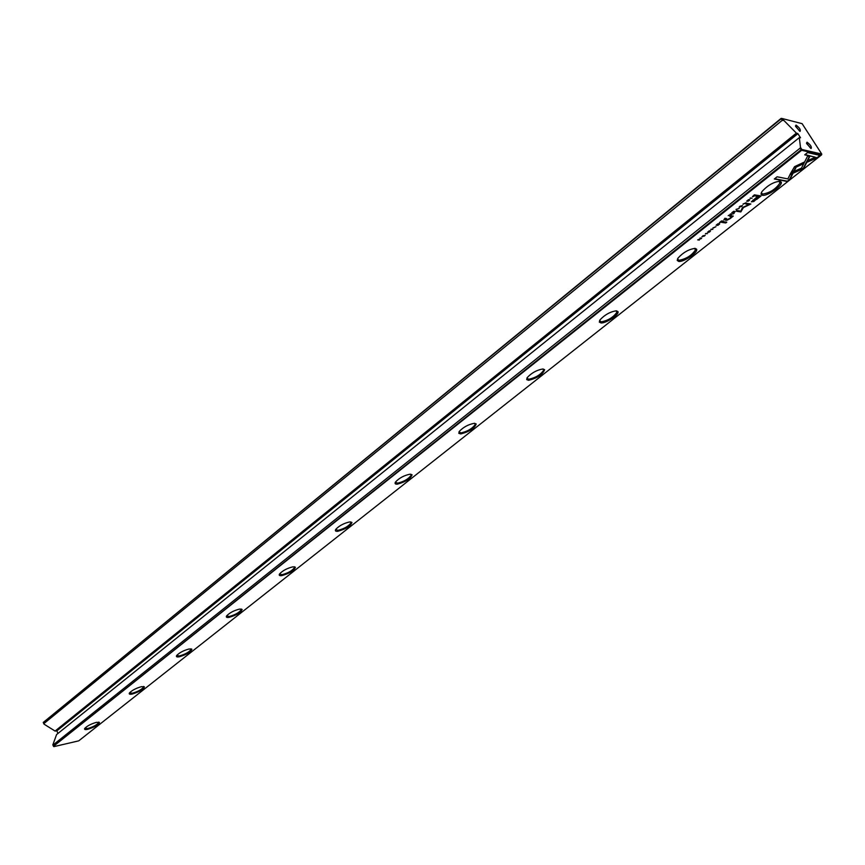 <?xml version="1.0" encoding="UTF-8"?>
<svg xmlns="http://www.w3.org/2000/svg" width="865" height="865" viewBox="0 0 865 865"><rect width="100%" height="100%" fill="white"/><g stroke="black" fill="none" stroke-linecap="round" stroke-linejoin="round"><path stroke-width="1.3" d="M736.05 209.395L736.537 210.563L736.515 209.276L739.197 208.443L736.05 209.395M789.994 174.568L803.542 168.588L809.716 156.608L807.596 156.133L801.444 168.145L790.924 172.784L789.994 174.568M809.348 156.522L803.326 168.232L790.307 173.973M820.215 155.462L807.575 152.575L804.731 154.835L815.327 157.214L808.375 160.285L807.445 162.079L817.371 157.7L820.215 155.462M794.546 166.664L791.205 172.351L794.243 171.011L796.254 167.031L803.023 164.036L803.942 162.242L794.546 166.664M743.067 204.237L746.138 202.713L742.97 204.075M725.443 219.364L726.503 218.521L724.859 218.294L723.864 219.926L725.367 219.245M750.063 198.258L752.107 198.204L750.063 198.258M718.037 223.711L716.123 225.224L717.831 224.057L716.988 225.257L719.085 224.23L717.809 225.419L719.68 223.938L718.037 223.711M741.651 206.519L742.494 205.6L739.964 206.259L739.121 207.178L741.575 206.411M722.113 222.002L723.183 221.159L721.54 220.932L719.399 222.629L722.037 221.873M709.495 230.944L707.516 232.242L710.208 231.063L708.521 232.426L709.949 231.69L710.619 230.728L707.981 231.982L709.354 230.728M789.994 179.315L792.902 173.573L789.875 174.903L787.864 178.893L777.094 176.795L774.326 178.99L787.247 181.477L789.767 178.958L787.247 181.477M780.035 181.239L781.203 182.018C783.247 185.326 767.168 196.56 762.292 195.274L760.973 194.106L761.914 191.619C767.688 185.294 773.732 181.834 780.035 181.239M695.201 248.385L696.585 249.174C698.498 252.18 683.75 262.268 678.722 261.425L677.209 260.419L678.009 258.094C683.242 252.396 688.973 249.163 695.201 248.385M616.345 310.816L617.945 311.573C619.729 314.309 606.127 323.423 601.002 322.948L599.315 322.094L599.975 319.92C604.743 314.763 610.193 311.724 616.345 310.816M542.852 368.987L544.658 369.701C542.712 374.567 537.338 378.113 528.537 380.319L526.688 379.605L527.228 377.583C531.586 372.891 536.797 370.025 542.852 368.987M474.193 423.331L476.193 423.98C474.453 428.391 469.327 431.711 460.807 433.927L458.818 433.365L459.239 431.473C463.251 427.191 468.235 424.477 474.193 423.331M409.924 474.215L412.086 474.799C410.529 478.799 405.62 481.913 397.37 484.141C395.154 484.292 394.548 483.557 395.554 481.956C399.262 478.021 404.052 475.436 409.924 474.215M349.611 521.952L351.947 522.46C350.541 526.104 345.827 529.045 337.826 531.283C335.523 531.499 334.852 530.851 335.793 529.337C339.231 525.715 343.838 523.249 349.611 521.952M292.921 566.824L295.408 567.256C294.122 570.597 289.602 573.376 281.817 575.614C279.449 575.906 278.703 575.333 279.6 573.884C282.79 570.543 287.234 568.197 292.921 566.824M239.519 609.09L242.146 609.447C240.978 612.496 236.61 615.145 229.063 617.372C226.619 617.74 225.819 617.232 226.652 615.869C229.636 612.777 233.928 610.517 239.519 609.09M189.143 648.977L191.9 649.237C190.819 652.048 186.613 654.567 179.26 656.795C176.774 657.216 175.919 656.784 176.698 655.486C179.498 652.61 183.639 650.437 189.143 648.977M141.536 686.659L144.401 686.842C143.406 689.437 139.341 691.838 132.183 694.065C129.653 694.541 128.744 694.163 129.48 692.93C132.107 690.248 136.119 688.162 141.536 686.659M96.469 722.329L99.453 722.437C98.524 724.827 94.577 727.13 87.614 729.346C85.04 729.876 84.089 729.552 84.781 728.384C87.246 725.876 91.149 723.854 96.469 722.329M799.303 137.643L56.582 734.558L52.83 744.862L53.879 746.636L78.726 740.851L821.588 154.857L801.66 150.294L53.425 746.354L801.12 149.775L800.082 148.164L800.493 147.396L801.823 149.472L821.75 154.056L802.125 123.673L781.906 118.451L796.384 133.113L797.898 133.675L800.525 137.751L799.303 137.643L800.493 147.396M756.713 199.404L761.059 195.966L756.767 195.231L755.686 196.074L757.589 196.398L751.371 201.815L753.793 201.523L756.518 199.08M710.792 229.463L712.846 229.366L710.792 229.463M755.134 195.793L755.999 195.101L754.388 194.83L752.409 196.647L755.059 195.685M742.375 207.805L740.808 211.125L737.413 210.606L736.58 211.276L740.851 211.925L743.37 207.589L750.863 203.999L746.614 203.318L745.76 203.989L749.133 204.529L742.375 207.805M712.933 228.176L715.971 226.673L712.836 228.003M730.903 215.028L731.985 214.174L730.341 213.936L730.676 214.369L728.189 215.644L730.828 214.898M704.402 236.091L705.202 235.215L701.883 236.761L704.326 235.983M705.429 233.734L707.484 233.626L705.429 233.734M733.693 211.265L731.758 212.801L733.488 211.622L732.612 212.844L734.731 211.806L733.434 213.017L735.326 211.514L733.693 211.265M700.001 238.037L701.05 238.502L697.677 239.886L699.342 240.081L698.336 239.637L701.104 238.686L701.666 238.232L700.001 238.037L701.05 238.502M723.378 221.71L722.405 222.489L725.789 222.965L726.773 222.186L723.378 221.71M748.701 199.804L746.668 201.145L749.393 199.956L747.652 201.35L749.101 200.604L749.814 199.599L747.133 200.875L748.549 199.577M734.277 213.071L733.131 213.979L734.277 213.071M732.439 216.023L730.849 215.796L729.844 216.585L731.314 217.029L729.984 218.445L725.357 220.143L726.762 220.337L730.06 218.672L733.282 216.066L732.439 216.023M807.034 142.184C810.548 144.801 811.911 146.909 811.121 148.521L806.667 143.612L807.034 142.184M810.754 148.38L806.483 143.049M796.016 125.079C799.541 127.717 800.893 129.815 800.071 131.372L795.638 126.485L796.016 125.079M799.725 131.242L795.454 125.933M84.857 728.287L87.711 728.557C93.377 726.849 97.042 724.827 98.718 722.502L98.621 722.091M129.523 692.865L132.291 693.254C138.076 691.546 141.871 689.448 143.655 686.951L143.525 686.464M176.709 655.465L179.369 655.962C185.294 654.275 189.208 652.08 191.122 649.388L190.96 648.826M226.63 615.902L229.182 616.507C235.237 614.842 239.291 612.55 241.346 609.63L241.151 608.992M279.536 573.992L281.947 574.717C288.142 573.073 292.359 570.673 294.576 567.505L294.338 566.759M335.685 529.51L337.966 530.353C344.302 528.742 348.682 526.212 351.082 522.763L350.79 521.909M395.392 482.216L397.522 483.178C404.02 481.621 408.572 478.95 411.189 475.166L410.843 474.193M459.001 431.84L460.969 432.922C467.63 431.408 472.387 428.586 475.253 424.445L474.831 423.331M526.915 378.081L528.72 379.27C535.532 377.821 540.517 374.815 543.663 370.252L543.177 368.987M599.586 320.58L601.197 321.867C608.192 320.493 613.426 317.282 616.907 312.233L616.323 310.816M677.511 258.927L678.938 260.289C686.107 259.013 691.622 255.564 695.482 249.963L694.822 248.363M761.308 192.668L762.519 194.095C769.872 192.917 775.71 189.208 780.025 182.947L779.279 181.174M43.769 723.681L782.23 120.343L781.203 118.754L43.25 722.448L44.018 724.135L55.079 731.066L56.841 730.86L57.955 733.455M43.25 722.448L781.16 118.364M52.895 745.111L800.082 148.164M55.079 731.066L796.384 133.113M783.214 120.495L782.23 120.343M801.12 149.775L801.66 150.294L801.823 149.472L801.12 149.775M821.75 154.056L821.588 154.857M792.372 173.811L789.767 178.958M787.02 181.12L774.651 178.741M753.999 200.907L751.361 201.837M760.508 195.868L759.47 196.69M757.589 196.398L756.021 195.814M752.842 200.777L752.928 200.129M757.556 196.366L759.492 196.723L758.086 196.485L753.069 201.134L759.492 196.723M712.273 229.29L711.138 229.182M721.734 221.126L722.567 221.451L721.096 222.392L722.567 221.451M754.302 194.895L755.415 195.404L754.161 195.187L753.091 196.615L755.415 195.404M750.301 203.913L743.143 207.232L740.635 211.568L736.915 211.006M749.133 204.529L746.095 203.718M739.716 207.113L739.143 207.135M740.159 206.281L742.029 205.881L740.083 206.162M719.085 224.23L718.253 223.905M751.544 198.107L750.398 197.999M730.536 214.131L731.368 214.466L729.876 215.417L731.368 214.466M725.032 218.488L725.908 218.813L724.427 219.742L725.908 218.813M803.412 162.479L802.796 163.68L796.027 166.675L794.005 170.654L791.507 171.757M819.685 155.343L817.371 157.7M815.327 157.214L805.045 154.597M817.144 157.344L807.748 161.485M736.515 209.276L736.364 210.163M702.445 236.686L701.904 236.707M702.877 235.907L704.737 235.496L702.802 235.788M706.91 233.55L705.775 233.442M734.731 211.806L733.898 211.471M726.2 222.11L722.751 222.219M730.925 216.423L730.19 216.315M728.071 219.537L725.703 219.872M732.644 216.045L731.336 216.931M56.841 730.86L797.898 133.675M56.625 730.72L797.627 133.415M98.675 722.156L99.453 722.437M143.601 686.561L144.401 686.842M191.079 648.955L191.9 649.237M241.303 609.165L242.146 609.447M294.532 566.975L295.408 567.256M351.039 522.179L351.947 522.46M411.156 474.517L412.086 474.799M475.22 423.72L476.193 423.98M543.642 369.442L544.658 369.701M616.886 311.324L617.945 311.573M695.471 248.947L696.585 249.174M190.862 648.815L191.122 649.388M241.032 608.982L241.346 609.63M294.208 566.748L294.576 567.505M350.649 521.898L351.082 522.763M410.68 474.193L411.189 475.166M474.647 423.32L475.253 424.445M542.961 368.987L543.663 370.252M616.075 310.805L616.907 312.233M694.519 248.374L695.482 249.963M780.025 181.812L781.203 182.018M778.911 181.185L780.025 182.947"/></g></svg>
